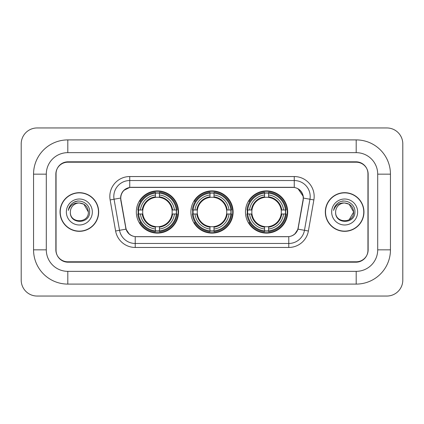 <?xml version="1.0" encoding="UTF-8"?>
<svg xmlns="http://www.w3.org/2000/svg" width="424" height="424" viewBox="0 0 424 424"><rect width="100%" height="100%" fill="white"/><g stroke="black" fill="none" stroke-linecap="round" stroke-linejoin="round"><path stroke-width="0.64" d="M190.89 212A21.11 21.11 0 0 0 212 233.11A21.11 21.11 0 0 0 233.11 212A21.11 21.11 0 0 0 212 190.89A21.11 21.11 0 0 0 190.89 212M245.459 212A21.11 21.11 0 0 0 266.569 233.11A21.11 21.11 0 0 0 287.684 212A21.11 21.11 0 0 0 266.569 190.89A21.11 21.11 0 0 0 245.459 212M136.316 212A21.11 21.11 0 0 0 157.431 233.11A21.11 21.11 0 0 0 178.541 212A21.11 21.11 0 0 0 157.431 190.89A21.11 21.11 0 0 0 136.316 212M120.782 198.061A10.754 10.754 0 0 0 120.946 199.927L125.864 227.81A10.754 10.754 0 0 0 136.454 236.698L287.546 236.698A10.754 10.754 0 0 0 298.136 227.81L303.054 199.927A10.754 10.754 0 0 0 292.465 187.302L131.535 187.302A10.754 10.754 0 0 0 120.782 198.061M138.213 213.993A19.319 19.319 0 0 1 138.213 210.007M247.356 213.993A19.319 19.319 0 0 1 247.356 210.007M192.782 213.993A19.319 19.319 0 0 1 192.782 210.007M356.197 139.904A34.254 34.254 0 0 1 390.451 174.158A34.254 34.254 0 0 0 356.197 139.904L67.803 139.904A34.254 34.254 0 0 0 33.549 174.158A34.254 34.254 0 0 1 67.803 139.904L67.803 152.651L356.197 152.651L67.803 152.651A21.507 21.507 0 0 0 46.295 174.158L46.295 249.842A21.507 21.507 0 0 0 67.803 271.349L356.197 271.349L67.803 271.349L67.803 284.096L356.197 284.096A34.254 34.254 0 0 0 390.451 249.842L390.451 174.158L377.704 174.158A21.507 21.507 0 0 0 356.197 152.651L356.197 139.904M356.197 162.207L67.803 162.207A11.952 11.952 0 0 0 55.857 174.158L55.857 249.842A11.952 11.952 0 0 0 67.803 261.793L356.197 261.793A11.952 11.952 0 0 0 368.143 249.842L368.143 174.158A11.952 11.952 0 0 0 356.197 162.207M390.451 249.842L377.704 249.842L377.704 174.158L377.704 249.842A21.507 21.507 0 0 1 356.197 271.349L356.197 284.096M402.8 143.884A15.932 15.932 0 0 0 386.868 127.953L37.132 127.953A15.932 15.932 0 0 0 21.2 143.884L21.2 280.116A15.932 15.932 0 0 0 37.132 296.047L386.868 296.047A15.932 15.932 0 0 0 402.8 280.116L402.8 143.884M33.549 249.842L46.295 249.842L46.295 174.158L33.549 174.158L33.549 249.842A34.254 34.254 0 0 0 67.803 284.096M60.038 212A19.319 19.319 0 0 0 79.357 231.319A19.319 19.319 0 0 0 98.675 212A19.319 19.319 0 0 0 79.357 192.682A19.319 19.319 0 0 0 60.038 212M325.325 212A19.319 19.319 0 0 0 344.643 231.319A19.319 19.319 0 0 0 363.962 212A19.319 19.319 0 0 0 344.643 192.682A19.319 19.319 0 0 0 325.325 212M120.702 196.466C121.736 191.484 124.746 188.468 129.744 187.424L294.256 187.424C299.243 188.463 302.259 191.478 303.298 196.466L303.255 199.927L298.008 229.161C296.434 233.497 293.355 235.988 288.776 236.645L135.224 236.645C130.656 235.998 127.576 233.502 125.992 229.161L120.745 199.927L120.702 196.466M123.76 190.429L129.744 187.424L129.744 180.534L294.256 180.534A15.932 15.932 0 0 1 309.944 199.232L304.469 230.301A15.932 15.932 0 0 1 288.776 243.466L135.224 243.466A15.932 15.932 0 0 1 119.531 230.301L114.056 199.232A15.932 15.932 0 0 1 129.744 180.534L129.744 176.548L294.256 176.548L294.256 187.424M298.04 188.744L303.298 196.466L303.414 198.082L313.871 199.921L308.391 230.995A19.917 19.917 0 0 1 288.776 247.452L135.224 247.452A19.917 19.917 0 0 1 115.609 230.995L110.129 199.921A19.917 19.917 0 0 1 129.744 176.548M136.252 236.698L135.224 236.645L135.224 247.452M288.776 247.452L288.776 236.645L287.748 236.698M309.944 199.232L304.469 230.301L298.008 229.161L294.791 234.064M129.278 234.127L125.992 229.161L115.609 230.995M298.337 227.81L298.273 228.149M125.727 228.149L125.663 227.81M110.129 199.921L120.586 198.061M367.947 173.761A11.952 11.952 0 0 0 355.996 161.809L68.004 161.809A11.952 11.952 0 0 0 56.053 173.761L56.053 250.239A11.952 11.952 0 0 0 68.004 262.191L355.996 262.191A11.952 11.952 0 0 0 367.947 250.239L367.947 173.761L367.947 250.239M56.053 173.761L56.053 250.239M98.474 212A19.122 19.122 0 0 0 79.357 192.878A19.122 19.122 0 0 0 60.235 212A19.122 19.122 0 0 0 79.357 231.122A19.122 19.122 0 0 0 98.474 212M88.362 212C88.913 223.618 69.801 223.618 70.352 212C69.515 224.588 90.026 224.296 89.623 212C90.323 203.388 79.134 197.807 72.509 203.186C70.167 205.057 68.767 207.474 68.306 210.421C70.161 205.142 73.845 202.667 79.357 202.995L83.857 204.204L88.362 212C88.913 223.618 69.801 223.618 70.352 212C69.801 223.618 88.913 223.618 88.362 212C88.913 223.618 69.801 223.618 70.352 212C69.801 223.618 88.913 223.618 88.362 212L83.857 204.204L79.357 202.995L83.857 204.204L88.362 212C87.826 206.53 84.827 203.531 79.357 202.995A9.005 9.005 0 0 0 70.352 212M66.367 212A12.99 12.99 0 0 0 79.357 224.99A12.99 12.99 0 0 0 92.342 212A12.99 12.99 0 0 0 79.357 199.01A12.99 12.99 0 0 0 66.367 212M72.509 203.186L73.776 202.333L77.937 200.928M363.766 212A19.122 19.122 0 0 0 344.643 192.878A19.122 19.122 0 0 0 325.526 212A19.122 19.122 0 0 0 344.643 231.122A19.122 19.122 0 0 0 363.766 212M349.148 204.204L353.648 212C354.199 223.618 335.087 223.618 335.638 212A9.005 9.005 0 0 1 344.643 202.995L349.148 204.204L353.648 212L349.148 219.796L353.648 212C354.199 223.618 335.087 223.618 335.638 212C334.801 224.588 355.317 224.296 354.909 212C355.609 203.388 344.421 197.807 337.801 203.186C335.458 205.057 334.054 207.474 333.593 210.421C335.448 205.142 339.131 202.667 344.643 202.995L349.148 204.204L353.648 212L349.148 219.796M344.643 202.995C350.113 203.531 353.113 206.53 353.648 212M331.658 212A12.99 12.99 0 0 0 344.643 224.99A12.99 12.99 0 0 0 357.633 212A12.99 12.99 0 0 0 344.643 199.01A12.99 12.99 0 0 0 331.658 212M342.306 201.087L343.223 200.928M159.419 230.857L159.419 231.658A19.758 19.758 0 0 0 177.084 213.993L176.283 213.993A18.958 18.958 0 0 1 159.419 230.857L159.419 229.013A17.13 17.13 0 0 0 174.439 213.993L172.033 213.993A14.739 14.739 0 0 0 159.419 197.399L159.419 193.143A18.958 18.958 0 0 1 176.283 210.007L177.084 210.007A19.758 19.758 0 0 0 159.419 192.342L159.419 193.143M138.574 213.993L137.774 213.993A19.758 19.758 0 0 0 155.438 231.658L155.438 230.857A18.958 18.958 0 0 1 138.574 213.993L140.418 213.993A17.13 17.13 0 0 0 155.438 229.013L155.438 226.602A14.739 14.739 0 0 0 172.033 213.993L172.621 213.993A15.322 15.322 0 0 1 159.419 227.19L159.419 229.013M155.438 193.143L155.438 192.342A19.758 19.758 0 0 0 137.774 210.007L138.574 210.007A18.958 18.958 0 0 1 155.438 193.143L155.438 194.987A17.13 17.13 0 0 0 140.418 210.007L142.824 210.007A14.739 14.739 0 0 0 155.438 226.602L155.438 227.19A15.322 15.322 0 0 1 142.236 213.993L140.418 213.993M138.611 213.993A18.921 18.921 0 0 1 138.611 210.007M159.419 193.185A18.921 18.921 0 0 0 155.438 193.185M176.246 210.007A18.921 18.921 0 0 1 176.246 213.993M176.283 210.007L174.439 210.007A17.13 17.13 0 0 0 159.419 194.987M174.439 213.993L176.283 213.993M155.438 229.013L155.438 230.857M172.033 210.007L174.439 210.007M159.419 226.628L159.419 227.19M155.438 226.602A14.739 14.739 0 0 1 142.824 213.993L142.236 213.993M159.419 230.815A18.921 18.921 0 0 1 155.438 230.815M140.418 210.007L138.574 210.007M155.438 197.372L155.438 194.987M159.419 197.399A14.739 14.739 0 0 0 142.824 210.007L142.236 210.007A15.322 15.322 0 0 1 155.438 196.81M159.419 197.372L159.419 196.81A15.322 15.322 0 0 1 172.621 210.007M140.853 201.246L139.729 201.246A20.712 20.712 0 0 1 178.144 212A20.712 20.712 0 0 1 139.729 222.754L140.853 222.754M213.993 230.857L213.993 231.658A19.758 19.758 0 0 0 231.658 213.993L230.857 213.993A18.958 18.958 0 0 1 213.993 230.857L213.993 229.013A17.13 17.13 0 0 0 229.013 213.993L226.602 213.993A14.739 14.739 0 0 0 213.993 197.399L213.993 193.143A18.958 18.958 0 0 1 230.857 210.007L231.658 210.007A19.758 19.758 0 0 0 213.993 192.342L213.993 193.143M193.143 213.993L192.342 213.993A19.758 19.758 0 0 0 210.007 231.658L210.007 230.857A18.958 18.958 0 0 1 193.143 213.993L194.987 213.993A17.13 17.13 0 0 0 210.007 229.013L210.007 226.602A14.739 14.739 0 0 0 226.602 213.993L227.19 213.993A15.322 15.322 0 0 1 213.993 227.19L213.993 229.013M210.007 193.143L210.007 192.342A19.758 19.758 0 0 0 192.342 210.007L193.143 210.007A18.958 18.958 0 0 1 210.007 193.143L210.007 194.987A17.13 17.13 0 0 0 194.987 210.007L197.399 210.007A14.739 14.739 0 0 0 210.007 226.602L210.007 227.19A15.322 15.322 0 0 1 196.81 213.993L194.987 213.993M193.185 213.993A18.921 18.921 0 0 1 193.185 210.007M213.993 193.185A18.921 18.921 0 0 0 210.007 193.185M230.815 210.007A18.921 18.921 0 0 1 230.815 213.993M230.857 210.007L229.013 210.007A17.13 17.13 0 0 0 213.993 194.987M229.013 213.993L230.857 213.993M210.007 229.013L210.007 230.857M226.602 210.007L229.013 210.007M213.993 226.628L213.993 227.19M210.007 226.602A14.739 14.739 0 0 1 197.399 213.993L196.81 213.993M213.993 230.815A18.921 18.921 0 0 1 210.007 230.815M194.987 210.007L193.143 210.007M210.007 197.372L210.007 194.987M213.993 197.399A14.739 14.739 0 0 0 197.399 210.007L196.81 210.007A15.322 15.322 0 0 1 210.007 196.81M213.993 197.372L213.993 196.81A15.322 15.322 0 0 1 227.19 210.007M195.427 201.246L194.298 201.246A20.712 20.712 0 0 1 232.712 212A20.712 20.712 0 0 1 194.298 222.754L195.427 222.754M268.562 230.857L268.562 231.658A19.758 19.758 0 0 0 286.226 213.993L285.426 213.993A18.958 18.958 0 0 1 268.562 230.857L268.562 229.013A17.13 17.13 0 0 0 283.582 213.993L281.176 213.993A14.739 14.739 0 0 0 268.562 197.399L268.562 193.143A18.958 18.958 0 0 1 285.426 210.007L286.226 210.007A19.758 19.758 0 0 0 268.562 192.342L268.562 193.143M247.717 213.993L246.916 213.993A19.758 19.758 0 0 0 264.581 231.658L264.581 230.857A18.958 18.958 0 0 1 247.717 213.993L249.561 213.993A17.13 17.13 0 0 0 264.581 229.013L264.581 226.602A14.739 14.739 0 0 0 281.176 213.993L281.764 213.993A15.322 15.322 0 0 1 268.562 227.19L268.562 229.013M264.581 193.143L264.581 192.342A19.758 19.758 0 0 0 246.916 210.007L247.717 210.007A18.958 18.958 0 0 1 264.581 193.143L264.581 194.987A17.13 17.13 0 0 0 249.561 210.007L251.967 210.007A14.739 14.739 0 0 0 264.581 226.602L264.581 227.19A15.322 15.322 0 0 1 251.379 213.993L249.561 213.993M247.754 213.993A18.921 18.921 0 0 1 247.754 210.007M268.562 193.185A18.921 18.921 0 0 0 264.581 193.185M285.389 210.007A18.921 18.921 0 0 1 285.389 213.993M285.426 210.007L283.582 210.007A17.13 17.13 0 0 0 268.562 194.987M283.582 213.993L285.426 213.993M264.581 229.013L264.581 230.857M281.176 210.007L283.582 210.007M268.562 226.628L268.562 227.19M264.581 226.602A14.739 14.739 0 0 1 251.967 213.993L251.379 213.993M268.562 230.815A18.921 18.921 0 0 1 264.581 230.815M249.561 210.007L247.717 210.007M264.581 197.372L264.581 194.987M268.562 197.399A14.739 14.739 0 0 0 251.967 210.007L251.379 210.007A15.322 15.322 0 0 1 264.581 196.81M268.562 197.372L268.562 196.81A15.322 15.322 0 0 1 281.764 210.007M249.996 201.246L248.867 201.246A20.712 20.712 0 0 1 287.286 212A20.712 20.712 0 0 1 248.867 222.754L249.996 222.754M294.256 176.548A19.917 19.917 0 0 1 313.871 199.921M114.056 199.232A15.932 15.932 0 0 1 113.812 196.466M304.469 230.301L308.391 230.995M159.419 226.602A14.739 14.739 0 0 0 172.033 213.993M155.438 230.995A19.101 19.101 0 0 0 159.419 230.995M176.421 213.993A19.101 19.101 0 0 0 176.421 210.007M159.419 193.005A19.101 19.101 0 0 0 155.438 193.005M213.993 226.602A14.739 14.739 0 0 0 226.602 213.993M210.007 230.995A19.101 19.101 0 0 0 213.993 230.995M230.995 213.993A19.101 19.101 0 0 0 230.995 210.007M213.993 193.005A19.101 19.101 0 0 0 210.007 193.005M268.562 226.602A14.739 14.739 0 0 0 281.176 213.993M264.581 230.995A19.101 19.101 0 0 0 268.562 230.995M285.564 213.993A19.101 19.101 0 0 0 285.564 210.007M268.562 193.005A19.101 19.101 0 0 0 264.581 193.005"/></g></svg>
